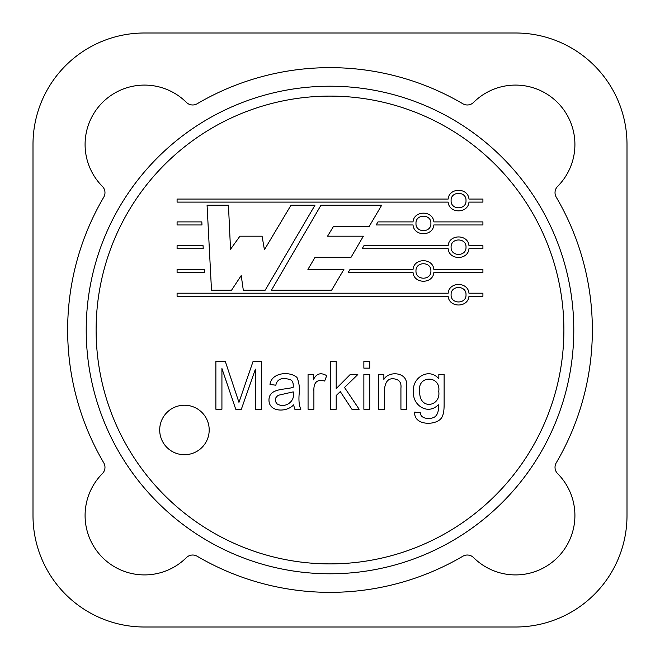 <?xml version="1.0" encoding="UTF-8"?>
<svg xmlns="http://www.w3.org/2000/svg" width="660" height="660" viewBox="0 0 660 660"><rect width="100%" height="100%" fill="white"/><g stroke="black" fill="none" stroke-linecap="round" stroke-linejoin="round"><path stroke-width="0.99" d="M96.112 330A233.887 233.887 0 0 1 446.944 127.446A233.887 233.887 0 0 1 446.944 532.554A233.887 233.887 0 0 1 96.112 330M86.212 330A243.787 243.787 0 0 1 451.894 118.874A243.787 243.787 0 0 1 451.894 541.126A243.787 243.787 0 0 1 86.212 330M448.156 245.668C449.064 234.028 468.047 234.028 468.963 245.668L482.914 245.668L482.914 248.729L468.963 248.729C468.047 260.362 449.064 260.362 448.156 248.729L362.159 248.729L363.949 245.668L448.156 245.668M451.102 247.195C450.615 256.814 466.496 256.814 466.01 247.195C466.496 237.575 450.615 237.575 451.102 247.195M221.925 409.241L215.878 409.241L215.878 361.433L225.299 361.433L238.961 402.369L253.06 361.433L261.467 361.433L261.467 409.241L255.387 409.241L255.387 369.171L241.346 409.241L235.744 409.241L221.925 368.503L221.925 409.241M294.822 409.241L293.584 404.885C286.407 412.665 268.892 412.096 268.975 400.108C268.892 387.618 286.036 390.043 293.205 387.247C293.617 379.756 290.936 379.351 284.864 378.592C279.856 378.246 276.837 380.449 275.822 385.209L269.998 384.45C271.359 372.57 289.534 370.862 296.959 377.446C299.145 382.379 299.863 388.138 299.087 394.729C298.65 401.197 299.244 406.032 300.869 409.241L294.822 409.241M277.06 403.862C284.905 408.787 295.713 401.593 293.23 391.867L278.429 395.241C274.791 397.675 274.329 400.554 277.06 403.862M313.896 409.241L308.063 409.241L308.063 374.55L313.351 374.55L313.351 379.797C316.33 373.568 320.768 372.19 326.692 375.664L324.654 381.043C317.08 379.005 313.492 382.354 313.896 391.099L313.896 409.241M336.204 409.241L330.346 409.241L330.346 361.433L336.204 361.433L336.204 388.616L350.179 374.55L357.819 374.55L344.512 387.469L359.155 409.241L351.904 409.241L340.279 391.578L336.204 395.522L336.204 409.241M369.724 368.148L363.866 368.148L363.866 361.433L369.724 361.433L369.724 368.148M369.724 409.241L363.866 409.241L363.866 374.55L369.724 374.55L369.724 409.241M384.433 409.241L378.576 409.241L378.576 374.55L383.864 374.55L383.864 379.483C388.179 371.209 404.992 371.803 406.428 382.222L406.783 409.241L400.925 409.241L400.925 388.105C401.552 382.453 399.135 379.36 393.665 378.815C388.08 378.205 385.003 382.024 384.433 390.274L384.433 409.241M444.122 374.55L444.122 404.53C444.122 409.918 443.578 413.737 442.464 415.998C439.395 425.89 413.449 426.723 414.711 412.079L420.436 412.846C420.403 419.306 430.98 419.554 434.824 416.856C437.737 414.645 438.892 410.619 438.298 404.753C427.622 415.808 411.988 404.687 413.589 391.702C411.683 377.751 429.099 367.018 438.834 378.815L438.834 374.55L444.122 374.55M419.644 391.289C419.224 410.866 441.086 406.411 438.743 391.479C441.127 375.078 417.169 375.012 419.644 391.289M413.036 269.437C413.944 257.804 432.935 257.804 433.843 269.437L482.914 269.437L482.914 272.498L433.843 272.498C432.935 284.138 413.944 284.138 413.036 272.498L348.2 272.498L350.014 269.428L413.036 269.437M415.981 270.971C415.495 280.591 431.384 280.591 430.897 270.971C431.384 261.343 415.495 261.343 415.981 270.971M448.156 293.205C449.064 281.572 468.047 281.572 468.963 293.205L482.914 293.205L482.914 296.266L468.963 296.266C468.047 307.906 449.064 307.906 448.156 296.266L177.086 296.266L177.086 293.205L448.156 293.205M451.102 294.739C450.615 304.359 466.496 304.359 466.01 294.739C466.496 285.12 450.615 285.12 451.102 294.739M413.036 221.9C413.944 210.26 432.935 210.26 433.843 221.9L482.914 221.9L482.914 224.961L433.843 224.961C432.935 236.593 413.944 236.593 413.036 224.961L376.183 224.961L377.982 221.9L413.036 221.9M415.981 223.426C415.495 233.046 431.384 233.046 430.897 223.426C431.384 213.807 415.495 213.807 415.981 223.426M448.156 199.056C449.064 187.415 468.047 187.415 468.963 199.056L482.914 199.056L482.914 202.108L468.963 202.108C468.047 213.749 449.064 213.749 448.156 202.108L177.086 202.108L177.086 199.056L448.156 199.056M451.102 200.582C450.615 210.202 466.496 210.202 466.01 200.582C466.496 190.963 450.615 190.963 451.102 200.582M177.086 248.729L177.086 245.668L203.057 245.668L203.222 248.729L177.086 248.729M177.086 272.498L177.086 269.437L204.303 269.437L204.46 272.498L177.086 272.498M177.086 224.961L177.086 221.9L201.82 221.9L201.976 224.961L177.086 224.961M211.497 290.161L207.067 205.169L228.442 205.169L230.53 249.265L239.918 236.189L262.078 236.189L264.421 249.752L291.019 205.169L315.001 205.169L265.204 290.161L243.301 290.161L241.222 275.558L231.569 290.161L211.497 290.161M381.711 205.169L320.999 205.169L271.466 290.161L331.633 290.161L343.901 269.428L307.906 269.428L315.043 257.309L351.021 257.309L363.371 236.189L327.55 236.189L333.564 226.314L369.27 226.314L381.711 205.169M209.195 429.965A24.75 24.75 0 0 1 172.07 451.399A24.75 24.75 0 0 1 172.07 408.532A24.75 24.75 0 0 1 209.195 429.965M197.183 556.248A262.35 262.35 0 0 0 462.817 556.248A8.91 8.91 0 0 1 473.608 557.617A59.4 59.4 0 0 0 557.51 557.51A59.4 59.4 0 0 0 557.617 473.608A8.91 8.91 0 0 1 556.248 462.817A262.35 262.35 0 0 0 556.248 197.183A8.91 8.91 0 0 1 557.617 186.392A59.4 59.4 0 0 0 557.51 102.49A59.4 59.4 0 0 0 473.608 102.382A8.91 8.91 0 0 1 462.817 103.752A262.35 262.35 0 0 0 197.183 103.752A8.91 8.91 0 0 1 186.392 102.382A59.4 59.4 0 0 0 102.49 102.49A59.4 59.4 0 0 0 102.382 186.392A8.91 8.91 0 0 1 103.752 197.183A262.35 262.35 0 0 0 103.752 462.817A8.91 8.91 0 0 1 102.382 473.608A59.4 59.4 0 0 0 102.49 557.51A59.4 59.4 0 0 0 186.392 557.617A8.91 8.91 0 0 1 197.183 556.248A262.35 262.35 0 0 0 462.817 556.248M144.375 627L515.625 627A111.375 111.375 0 0 0 627 515.625L627 144.375A111.375 111.375 0 0 0 515.625 33L144.375 33A111.375 111.375 0 0 0 33 144.375L33 515.625A111.375 111.375 0 0 0 144.375 627M186.392 102.382A59.4 59.4 0 0 0 102.49 102.49A59.4 59.4 0 0 0 102.382 186.392M102.382 473.608A59.4 59.4 0 0 0 102.49 557.51A59.4 59.4 0 0 0 186.392 557.617M473.608 557.617A59.4 59.4 0 0 0 557.51 557.51A59.4 59.4 0 0 0 557.617 473.608M103.752 197.183A262.35 262.35 0 0 0 103.752 462.817"/></g></svg>
